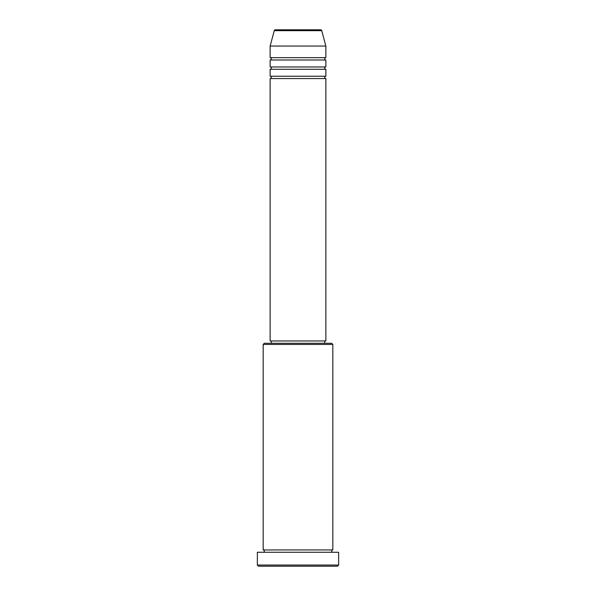 <?xml version="1.0" encoding="UTF-8"?>
<svg xmlns="http://www.w3.org/2000/svg" width="596" height="596" viewBox="0 0 596 596"><rect width="100%" height="100%" fill="white"/><g stroke="black" fill="none" stroke-linecap="round" stroke-linejoin="round"><path stroke-width="0.89" d="M321.743 30.664L274.257 30.664A1.162 1.162 0 0 1 275.382 29.8L320.618 29.8A1.162 1.162 0 0 1 321.743 30.664L325.863 46.056L270.137 46.056L270.137 57.663A1.162 1.162 0 0 1 271.299 58.825A1.162 1.162 0 0 1 270.137 59.987L270.137 66.953A1.162 1.162 0 0 1 271.299 68.115A1.162 1.162 0 0 1 270.137 69.278L270.137 76.243A1.162 1.162 0 0 1 271.299 77.406A1.162 1.162 0 0 1 270.137 78.56L270.137 340.957L325.863 340.957L325.863 78.56L270.137 78.56M325.863 46.056L325.863 57.663A1.162 1.162 0 0 0 324.701 58.825A1.162 1.162 0 0 0 325.863 59.987L325.863 66.953A1.162 1.162 0 0 0 324.701 68.115A1.162 1.162 0 0 0 325.863 69.278L325.863 76.243A1.162 1.162 0 0 0 324.701 77.406A1.162 1.162 0 0 0 325.863 78.56M263.171 344.443L264.333 343.281L331.667 343.281L332.829 344.443L263.171 344.443L263.171 549.944A1.162 1.162 0 0 1 264.333 551.106A1.162 1.162 0 0 1 263.171 552.269M337.478 566.2L258.522 566.2L257.36 565.038L338.64 565.038L337.478 566.2M332.829 344.443L332.829 549.944A1.162 1.162 0 0 0 331.667 551.106A1.162 1.162 0 0 0 332.829 552.269M325.863 69.278L270.137 69.278M325.863 76.243L270.137 76.243M271.299 340.957L271.299 343.281M324.701 340.957L324.701 343.281M332.829 549.944L263.171 549.944M338.64 565.038L338.64 552.269L257.36 552.269L257.36 565.038M274.257 30.664L270.137 46.056M325.863 57.663L270.137 57.663M325.863 59.987L270.137 59.987M325.863 66.953L270.137 66.953"/></g></svg>
